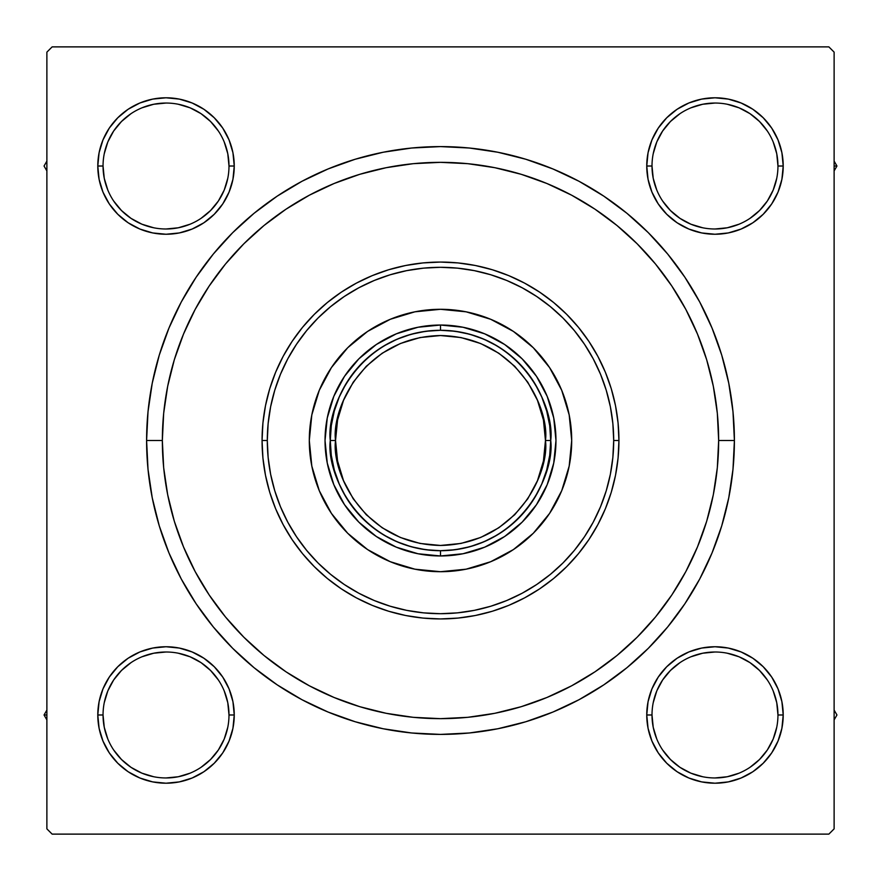 <?xml version="1.0" encoding="UTF-8"?>
<svg xmlns="http://www.w3.org/2000/svg" width="881" height="881" viewBox="0 0 881 881"><rect width="100%" height="100%" fill="white"/><g stroke="black" fill="none" stroke-linecap="round" stroke-linejoin="round"><path stroke-width="1.32" d="M152.71 648.064L139.914 651.951L152.71 648.064L139.914 651.951L128.108 658.25L117.779 666.741L109.288 677.082L102.989 688.876L99.101 701.672L97.791 714.987L99.101 728.29L102.989 741.086L109.288 752.892L117.779 763.221L128.108 771.712L139.914 778.011L152.71 781.899L166.013 783.209L179.328 781.899L192.124 778.011L203.918 771.712L214.259 763.221L222.75 752.892L229.049 741.086L232.936 728.29L234.247 714.987L232.936 701.672L229.049 688.876L222.75 677.082L214.259 666.741L203.918 658.25L192.124 651.951L179.328 648.064L166.013 646.753L152.71 648.064L139.914 651.951L128.108 658.25L117.779 666.741L109.288 677.082L102.989 688.876L99.101 701.672L97.791 714.987L103.044 714.987A62.98 62.98 0 0 0 166.013 777.956A62.98 62.98 0 0 0 228.994 714.987A62.98 62.98 0 0 0 166.013 652.006A62.98 62.98 0 0 0 103.044 714.987L97.791 714.987A68.222 68.222 0 0 1 166.013 646.753A68.222 68.222 0 0 1 234.247 714.987L228.994 714.987A62.98 62.98 0 0 1 166.013 777.956A62.98 62.98 0 0 1 103.044 714.987A62.98 62.98 0 0 1 166.013 652.006A62.98 62.98 0 0 1 228.994 714.987L227.783 702.697L224.203 690.88M102.989 139.914L99.101 152.71L102.989 139.914L99.101 152.71L97.791 166.013L99.101 179.328L102.989 192.124L109.288 203.918L117.779 214.259L128.108 222.75L139.914 229.049L152.71 232.936L166.013 234.247L179.328 232.936L192.124 229.049L203.918 222.75L214.259 214.259L222.75 203.918L229.049 192.124L232.936 179.328L234.247 166.013L232.936 152.71L229.049 139.914L222.75 128.108L214.259 117.779L203.918 109.288L192.124 102.989L179.328 99.101L166.013 97.791L152.71 99.101L139.914 102.989L128.108 109.288L117.779 117.779L109.288 128.108L102.989 139.914L99.101 152.71L97.791 166.013L103.044 166.013A62.98 62.98 0 0 0 166.013 228.994A62.98 62.98 0 0 0 228.994 166.013A62.98 62.98 0 0 0 166.013 103.044A62.98 62.98 0 0 0 103.044 166.013L97.791 166.013A68.222 68.222 0 0 1 166.013 97.791A68.222 68.222 0 0 1 234.247 166.013L228.994 166.013A62.98 62.98 0 0 1 166.013 228.994A62.98 62.98 0 0 1 103.044 166.013A62.98 62.98 0 0 1 166.013 103.044A62.98 62.98 0 0 1 228.994 166.013L227.783 153.734L224.203 141.918M728.29 232.936L741.086 229.049L728.29 232.936L741.086 229.049L752.892 222.75L763.221 214.259L771.712 203.918L778.011 192.124L781.899 179.328L783.209 166.013A68.222 68.222 0 0 1 714.987 234.247A68.222 68.222 0 0 1 646.753 166.013L648.064 179.328L651.951 192.124L658.25 203.918L666.741 214.259L677.082 222.75L688.876 229.049L701.672 232.936L714.987 234.247L728.29 232.936L741.086 229.049L752.892 222.75L763.221 214.259L771.712 203.918L778.011 192.124L781.899 179.328L783.209 166.013L781.899 152.71L778.011 139.914L771.712 128.108L763.221 117.779L752.892 109.288L741.086 102.989L728.29 99.101L714.987 97.791L701.672 99.101L688.876 102.989L677.082 109.288L666.741 117.779L658.25 128.108L651.951 139.914L648.064 152.71L646.753 166.013L652.006 166.013A62.98 62.98 0 0 0 714.987 228.994A62.98 62.98 0 0 0 777.956 166.013A62.98 62.98 0 0 0 714.987 103.044A62.98 62.98 0 0 0 652.006 166.013L646.753 166.013A68.222 68.222 0 0 1 714.987 97.791A68.222 68.222 0 0 1 783.209 166.013L777.956 166.013A62.98 62.98 0 0 1 714.987 228.994A62.98 62.98 0 0 1 652.006 166.013A62.98 62.98 0 0 1 714.987 103.044A62.98 62.98 0 0 1 777.956 166.013L776.745 153.734L773.166 141.918M778.011 741.086L781.899 728.29L778.011 741.086L781.899 728.29L783.209 714.987A68.222 68.222 0 0 1 714.987 783.209A68.222 68.222 0 0 1 646.753 714.987L648.064 728.29L651.951 741.086L658.25 752.892L666.741 763.221L677.082 771.712L688.876 778.011L701.672 781.899L714.987 783.209L728.29 781.899L741.086 778.011L752.892 771.712L763.221 763.221L771.712 752.892L778.011 741.086L781.899 728.29L783.209 714.987L781.899 701.672L778.011 688.876L771.712 677.082L763.221 666.741L752.892 658.25L741.086 651.951L728.29 648.064L714.987 646.753L701.672 648.064L688.876 651.951L677.082 658.25L666.741 666.741L658.25 677.082L651.951 688.876L648.064 701.672L646.753 714.987L652.006 714.987A62.98 62.98 0 0 0 714.987 777.956A62.98 62.98 0 0 0 777.956 714.987A62.98 62.98 0 0 0 714.987 652.006A62.98 62.98 0 0 0 652.006 714.987L646.753 714.987A68.222 68.222 0 0 1 714.987 646.753A68.222 68.222 0 0 1 783.209 714.987L777.956 714.987A62.98 62.98 0 0 1 714.987 777.956A62.98 62.98 0 0 1 652.006 714.987A62.98 62.98 0 0 1 714.987 652.006A62.98 62.98 0 0 1 777.956 714.987L776.745 702.697L773.166 690.88M734.402 440.5L718.654 440.5L734.402 440.5L732.981 411.691L728.752 383.158L721.748 355.186L712.024 328.029L699.701 301.952L684.867 277.218L667.688 254.047L648.317 232.683L626.953 213.312L603.782 196.133L579.048 181.299L552.971 168.976L525.814 159.252L497.842 152.248L469.309 148.019L440.5 146.598L411.691 148.019L383.158 152.248L355.186 159.252L328.029 168.976L301.952 181.299L277.218 196.133L254.047 213.312L232.683 232.683L213.312 254.047L196.133 277.218L181.299 301.952L168.976 328.029L159.252 355.186L152.248 383.158L148.019 411.691L146.598 440.5A293.902 293.902 0 0 1 440.5 146.598A293.902 293.902 0 0 1 734.402 440.5A293.902 293.902 0 0 1 440.5 734.402A293.902 293.902 0 0 1 146.598 440.5L148.019 469.309L152.248 497.842L159.252 525.814L168.976 552.971L181.299 579.048L196.133 603.782L213.312 626.953L232.683 648.317L254.047 667.688L277.218 684.867L301.952 699.701L328.029 712.024L355.186 721.748L383.158 728.752L411.691 732.981L440.5 734.402L469.309 732.981L497.842 728.752L525.814 721.748L552.971 712.024L579.048 699.701L603.782 684.867L626.953 667.688L648.317 648.317L667.688 626.953L684.867 603.782L699.701 579.048L712.024 552.971L721.748 525.814L728.752 497.842L732.981 469.309L734.402 440.5M162.346 440.5L146.598 440.5L148.019 469.309L146.598 440.5L162.346 440.5A278.154 278.154 0 0 1 440.5 162.346A278.154 278.154 0 0 1 718.654 440.5A278.154 278.154 0 0 1 440.5 718.654A278.154 278.154 0 0 1 162.346 440.5L163.679 467.767L167.687 494.77L174.317 521.244L183.523 546.947L195.186 571.626L209.226 595.038L225.481 616.964L243.817 637.183L264.036 655.519L286.116 671.884L309.374 685.814L334.053 697.477L359.756 706.683L386.23 713.313L413.233 717.321L440.5 718.654L467.767 717.321L494.77 713.313L521.244 706.683L546.947 697.477L571.626 685.814L595.038 671.774L616.964 655.519L637.183 637.183L655.519 616.964L671.884 594.884L685.814 571.626L697.477 546.947L706.683 521.244L713.313 494.77L717.321 467.767L718.654 440.5L717.321 413.233L713.313 386.23L706.683 359.756L697.477 334.053L685.814 309.374L671.774 285.962L655.519 264.036L637.183 243.817L616.964 225.481L594.884 209.116L571.626 195.186L546.947 183.523L521.244 174.317L494.77 167.687L467.767 163.679L440.5 162.346L413.233 163.679L386.23 167.687L359.756 174.317L334.053 183.523L309.374 195.186L285.962 209.226L264.036 225.481L243.817 243.817L225.481 264.036L209.116 286.116L195.186 309.374L183.523 334.053L174.317 359.756L167.687 386.23L163.679 413.233L162.346 440.5M828.867 46.88L52.133 46.88L828.867 46.88L834.12 52.133L834.12 828.867L834.12 52.133L828.867 46.88M46.88 828.867L46.88 52.133L52.133 46.88L46.88 52.133L46.88 828.867L52.133 834.12L46.88 828.867M828.867 834.12L52.133 834.12L828.867 834.12L834.12 828.867L828.867 834.12M777.956 166.013L783.209 166.013L781.899 179.328L778.011 192.124L781.899 179.328L783.209 166.013L781.899 152.71L778.011 139.914L771.712 128.108L763.221 117.779L752.892 109.288M741.086 102.989L728.29 99.101L741.086 102.989L728.29 99.101L714.987 97.791L701.672 99.101L688.876 102.989L677.082 109.288L666.741 117.779L658.25 128.108L666.741 117.779L658.25 128.108L666.741 117.779L677.082 109.288L666.741 117.779M648.064 179.328L651.951 192.124L648.064 179.328L651.951 192.124L658.25 203.918L666.741 214.259L677.082 222.75M232.936 152.71L229.049 139.914L232.936 152.71L229.049 139.914L222.75 128.108L214.259 117.779L203.918 109.288L214.259 117.779L203.918 109.288L192.124 102.989L179.328 99.101L166.013 97.791L152.71 99.101L139.914 102.989L128.108 109.288L117.779 117.779L109.288 128.108M228.994 166.013L234.247 166.013A68.222 68.222 0 0 1 166.013 234.247A68.222 68.222 0 0 1 97.791 166.013L99.101 152.71L97.791 166.013L99.101 179.328L102.989 192.124L109.288 203.918L117.779 214.259L128.108 222.75L117.779 214.259L128.108 222.75L117.779 214.259L109.288 203.918L117.779 214.259M179.328 232.936L192.124 229.049L179.328 232.936L192.124 229.049L203.918 222.75L214.259 214.259L222.75 203.918M232.936 701.672L229.049 688.876L232.936 701.672L229.049 688.876L222.75 677.082L214.259 666.741L203.918 658.25M228.994 714.987L234.247 714.987A68.222 68.222 0 0 1 166.013 783.209A68.222 68.222 0 0 1 97.791 714.987L99.101 701.672L102.989 688.876L99.101 701.672L97.791 714.987L99.101 728.29L102.989 741.086L109.288 752.892L117.779 763.221L128.108 771.712M139.914 778.011L152.71 781.899L139.914 778.011L152.71 781.899L166.013 783.209L179.328 781.899L192.124 778.011L203.918 771.712L214.259 763.221L222.75 752.892L214.259 763.221L222.75 752.892L214.259 763.221L203.918 771.712L214.259 763.221M777.956 714.987L783.209 714.987L781.899 728.29L783.209 714.987L781.899 701.672L778.011 688.876L771.712 677.082L763.221 666.741L752.892 658.25L763.221 666.741L752.892 658.25L763.221 666.741L771.712 677.082L763.221 666.741M701.672 648.064L688.876 651.951L701.672 648.064L688.876 651.951L677.082 658.25L666.741 666.741L658.25 677.082M648.064 728.29L651.951 741.086L648.064 728.29L651.951 741.086L658.25 752.892L666.741 763.221L677.082 771.712L666.741 763.221L677.082 771.712L688.876 778.011L701.672 781.899L714.987 783.209L728.29 781.899L741.086 778.011L752.892 771.712L763.221 763.221L771.712 752.892M666.741 763.221L658.25 752.892L651.951 741.086L658.25 752.892L666.741 763.221L677.082 771.712L688.876 778.011L701.672 781.899L714.987 783.209L728.29 781.899L741.086 778.011L752.892 771.712L763.221 763.221L752.892 771.712L741.086 778.011L728.29 781.899L714.987 783.209L728.29 781.899M783.209 714.987L781.899 701.672L778.011 688.876L771.712 677.082L778.011 688.876L781.899 701.672L783.209 714.987L781.899 701.672M688.876 651.951L677.082 658.25L666.741 666.741L677.082 658.25L688.876 651.951M651.951 192.124L658.25 203.918L666.741 214.259L658.25 203.918L651.951 192.124M763.221 214.259L752.892 222.75L741.086 229.049L752.892 222.75L763.221 214.259L771.712 203.918L763.221 214.259L771.712 203.918L778.011 192.124M783.209 166.013L781.899 152.71L778.011 139.914L771.712 128.108L763.221 117.779L771.712 128.108L778.011 139.914L781.899 152.71L783.209 166.013L781.899 152.71M714.987 97.791L728.29 99.101L714.987 97.791L701.672 99.101L688.876 102.989L677.082 109.288L688.876 102.989L701.672 99.101L714.987 97.791L701.672 99.101M97.791 166.013L99.101 179.328L102.989 192.124L109.288 203.918L102.989 192.124L99.101 179.328L97.791 166.013L99.101 179.328M192.124 229.049L203.918 222.75L214.259 214.259L203.918 222.75L192.124 229.049M214.259 117.779L222.75 128.108L229.049 139.914L222.75 128.108L214.259 117.779L203.918 109.288L192.124 102.989L179.328 99.101L166.013 97.791L152.71 99.101L139.914 102.989L128.108 109.288L117.779 117.779L128.108 109.288L139.914 102.989L152.71 99.101L166.013 97.791L152.71 99.101M97.791 714.987L99.101 728.29L102.989 741.086L109.288 752.892L117.779 763.221L109.288 752.892L102.989 741.086L99.101 728.29L97.791 714.987L99.101 728.29M166.013 783.209L152.71 781.899L166.013 783.209L179.328 781.899L192.124 778.011L203.918 771.712L192.124 778.011L179.328 781.899L166.013 783.209L179.328 781.899M229.049 688.876L222.75 677.082L214.259 666.741L222.75 677.082L229.049 688.876M117.779 666.741L128.108 658.25L139.914 651.951L128.108 658.25L117.779 666.741L109.288 677.082L117.779 666.741L109.288 677.082L102.989 688.876M181.299 579.048L196.133 603.782L181.299 579.048M411.691 732.981L440.5 734.402L469.309 732.981L440.5 734.402L411.691 732.981M579.048 699.701L603.782 684.867L579.048 699.701M699.701 301.952L684.867 277.218L699.701 301.952M469.309 148.019L440.5 146.598L411.691 148.019L440.5 146.598L469.309 148.019M301.952 181.299L277.218 196.133L301.952 181.299M148.019 411.691L146.598 440.5L148.019 411.691M688.876 778.011L701.672 781.899L714.987 783.209M192.124 102.989L179.328 99.101L166.013 97.791M218.367 749.984L210.548 759.51L200.989 767.362M131.016 767.34L121.49 759.51L113.66 749.984M104.255 702.697L107.834 690.88L113.649 679.989L121.49 670.452L131.016 662.633M178.303 653.217L190.12 656.797L201.011 662.622L210.548 670.452L218.4 680.011M767.34 749.984L759.51 759.51L749.984 767.34M702.697 776.745L690.88 773.166L679.989 767.351L670.452 759.51L662.633 749.984M653.217 702.697L656.797 690.88L662.622 679.989L670.452 670.452L680.011 662.6M749.984 662.633L759.51 670.452L767.362 680.011M776.745 178.303L773.166 190.12L767.351 201.011L759.51 210.548L749.984 218.367M702.697 227.783L690.88 224.203L679.989 218.378L670.452 210.548L662.6 200.989M662.633 131.016L670.452 121.49L680.011 113.638M749.984 113.66L759.51 121.49L767.34 131.016M227.783 178.303L224.203 190.12L218.378 201.011L210.548 210.548L200.989 218.4M131.016 218.367L121.49 210.548L113.638 200.989M113.66 131.016L121.49 121.49L131.016 113.66M178.303 104.255L190.12 107.834L201.011 113.649L210.548 121.49L218.367 131.016M652.006 714.987L653.217 727.265L656.797 739.082M714.965 777.956L727.265 776.745L739.082 773.166M767.351 749.973L773.166 739.082L776.745 727.265M749.973 662.622L739.082 656.797L727.265 653.217M714.998 652.006L702.697 653.217L690.88 656.797M103.044 714.987L104.255 727.265L107.834 739.082M131.027 767.351L141.918 773.166L153.734 776.745M166.002 777.956L178.303 776.745L190.12 773.166M218.378 749.973L224.203 739.082L227.783 727.265M166.035 652.006L153.734 653.217L141.918 656.797M103.044 166.013L104.255 178.303L107.834 190.12M131.027 218.378L141.918 224.203L153.734 227.783M166.002 228.994L178.303 227.783L190.12 224.203M166.035 103.044L153.734 104.255L141.918 107.834M113.649 131.027L107.834 141.918L104.255 153.734M652.006 166.013L653.217 178.303L656.797 190.12M714.965 228.994L727.265 227.783L739.082 224.203M749.973 113.649L739.082 107.834L727.265 104.255M714.998 103.044L702.697 104.255L690.88 107.834M662.622 131.027L656.797 141.918L653.217 153.734M331.366 367.674A131.203 131.203 0 0 0 309.297 440.5A131.203 131.203 0 0 1 440.5 309.297A131.203 131.203 0 0 1 571.703 440.5A131.203 131.203 0 0 0 569.192 414.929M513.326 331.366A131.203 131.203 0 0 0 466.115 311.819L490.706 319.285L513.392 331.41L533.28 347.72L549.59 367.608L561.715 390.294L569.181 414.907A131.203 131.203 0 0 0 549.634 367.674M549.546 367.542A131.203 131.203 0 0 0 533.302 347.753M533.247 347.698A131.203 131.203 0 0 0 513.458 331.454M466.071 311.808A131.203 131.203 0 0 0 414.929 311.808M569.181 414.907L571.703 440.5L569.181 466.093L561.715 490.706L549.59 513.392L533.28 533.28L513.392 549.59L490.706 561.715L466.093 569.181L440.5 571.703L414.907 569.181L390.294 561.715L367.608 549.59L347.72 533.28L331.41 513.392L319.285 490.706L311.819 466.093L309.297 440.5L311.819 414.907L319.285 390.294L331.41 367.608L347.72 347.72L367.608 331.41L390.294 319.285L414.907 311.819A131.203 131.203 0 0 0 367.674 331.366M367.542 331.454A131.203 131.203 0 0 0 347.753 347.698M347.698 347.753A131.203 131.203 0 0 0 331.454 367.542M618.936 440.5L613.694 440.5A173.194 173.194 0 0 1 440.5 613.694A173.194 173.194 0 0 1 267.306 440.5L262.064 440.5A178.436 178.436 0 0 0 440.5 618.936A178.436 178.436 0 0 0 618.936 440.5A178.436 178.436 0 0 1 440.5 618.936A178.436 178.436 0 0 1 262.064 440.5L262.923 423.012L265.489 405.689L269.74 388.697L275.643 372.211L283.131 356.387L292.129 341.365L302.568 327.303L314.33 314.33L327.303 302.568L341.365 292.129L356.387 283.131L372.211 275.643L388.697 269.74L405.689 265.489L423.012 262.923L440.5 262.064L457.988 262.923L475.311 265.489L492.303 269.74L508.789 275.643L524.613 283.131L539.635 292.129L553.697 302.568L566.67 314.33L578.432 327.303L588.871 341.365L597.869 356.387L605.357 372.211L611.26 388.697L615.511 405.689L618.077 423.012L618.936 440.5L618.077 457.988L615.511 475.311L611.26 492.303L605.357 508.789L597.869 524.613L588.871 539.635L578.432 553.697L566.67 566.67L553.697 578.432L539.635 588.871L524.613 597.869L508.789 605.357L492.303 611.26L475.311 615.511L457.988 618.077L440.5 618.936L423.012 618.077L405.689 615.511L388.697 611.26L372.211 605.357L356.387 597.869L341.365 588.871L327.303 578.432L314.33 566.67L302.568 553.697L292.129 539.635L283.131 524.613L275.643 508.789L269.74 492.303L265.489 475.311L262.923 457.988L262.064 440.5A178.436 178.436 0 0 1 440.5 262.064A178.436 178.436 0 0 1 618.936 440.5A178.436 178.436 0 0 0 440.5 262.064A178.436 178.436 0 0 0 262.064 440.5L267.306 440.5L268.143 457.47L270.632 474.286L274.762 490.772L280.488 506.773L287.757 522.147L296.501 536.716L306.621 550.372L318.03 562.97L330.628 574.379L344.284 584.499L358.853 593.243L374.227 600.512L390.228 606.238L406.714 610.368L423.53 612.857L440.5 613.694L457.47 612.857L474.286 610.368L490.772 606.238L506.773 600.512L522.147 593.243L536.716 584.499L550.372 574.379L562.97 562.97L574.379 550.372L584.499 536.716L593.243 522.147L600.512 506.773L606.238 490.772L610.368 474.286L612.857 457.47L613.694 440.5L612.857 423.53L610.368 406.714L606.238 390.228L600.512 374.227L593.243 358.853L584.499 344.284L574.379 330.628L562.97 318.03L550.372 306.621L536.716 296.501L522.147 287.757L506.773 280.488L490.772 274.762L474.286 270.632L457.47 268.143L440.5 267.306L423.53 268.143L406.714 270.632L390.228 274.762L374.227 280.488L358.853 287.757L344.284 296.501L330.628 306.621L318.03 318.03L306.621 330.628L296.501 344.284L287.757 358.853L280.488 374.227L274.762 390.228L270.632 406.714L268.143 423.53L267.306 440.5A173.194 173.194 0 0 1 440.5 267.306A173.194 173.194 0 0 1 613.694 440.5L618.936 440.5M706.683 359.756L697.477 334.053L706.683 359.756M359.756 174.317L334.053 183.523L359.756 174.317M174.317 521.244L183.523 546.947L174.317 521.244M521.244 706.683L546.947 697.477L521.244 706.683M414.907 311.819L440.5 309.297L466.093 311.819M325.034 440.5L327.258 417.979L333.833 396.318L344.493 376.352L358.853 358.853L376.352 344.493L396.318 333.833L417.979 327.258L440.5 325.034L463.021 327.258L484.682 333.833L504.648 344.493L522.147 358.853L536.507 376.352L547.167 396.318L553.742 417.979L555.966 440.5L553.742 463.021L547.167 484.682L536.507 504.648L522.147 522.147L504.648 536.507L484.682 547.167L463.021 553.742L440.5 555.966L417.979 553.742L396.318 547.167L376.352 536.507L358.853 522.147L344.493 504.648L333.833 484.682L327.258 463.021L325.034 440.5M549.634 513.326A131.203 131.203 0 0 0 571.703 440.5A131.203 131.203 0 0 1 440.5 571.703A131.203 131.203 0 0 1 309.297 440.5A131.203 131.203 0 0 0 311.808 466.071M311.819 466.115A131.203 131.203 0 0 0 331.366 513.326M331.454 513.458A131.203 131.203 0 0 0 347.698 533.247M347.753 533.302A131.203 131.203 0 0 0 367.542 549.546M367.674 549.634A131.203 131.203 0 0 0 414.885 569.181M414.929 569.192A131.203 131.203 0 0 0 466.071 569.192M466.115 569.181A131.203 131.203 0 0 0 513.326 549.634M513.458 549.546A131.203 131.203 0 0 0 533.247 533.302M533.302 533.247A131.203 131.203 0 0 0 549.546 513.458M834.12 719.887L836.95 714.987L834.12 710.075L836.95 714.987L834.12 719.887M771.734 677.104L772.252 677.896M44.05 714.987L46.88 719.887L44.05 714.987L46.88 714.987L44.05 714.987L46.88 710.075L44.05 714.987M203.896 771.734L203.104 772.252M836.95 166.013L834.12 161.113L836.95 166.013L834.12 166.013L836.95 166.013L834.12 170.925L836.95 166.013M677.104 109.266L677.896 108.748M46.88 161.113L44.05 166.013L46.88 170.925L44.05 166.013L46.88 161.113M109.266 203.896L108.748 203.104M497.269 346.035L484.01 339.24L469.958 334.295L455.367 331.289L440.5 330.287L440.5 325.034A115.466 115.466 0 0 0 325.034 440.5A115.466 115.466 0 0 0 440.5 555.966L440.5 550.713L455.367 549.711L469.958 546.705L484.01 541.76L497.269 534.965M383.731 534.965L396.99 541.76L411.042 546.705L425.633 549.711L440.5 550.713L440.5 555.966A115.466 115.466 0 0 1 325.034 440.5A115.466 115.466 0 0 1 440.5 325.034A115.466 115.466 0 0 1 555.966 440.5A115.466 115.466 0 0 1 440.5 555.966A115.466 115.466 0 0 0 555.966 440.5A115.466 115.466 0 0 0 440.5 325.034L440.5 330.287L425.633 331.289L411.042 334.295L396.99 339.24L383.731 346.035M534.965 497.269L541.76 484.01L546.705 469.958L549.711 455.367L550.713 440.5L549.711 425.633L546.705 411.042L541.76 396.99L534.965 383.731M346.035 383.731L339.24 396.99L334.295 411.042L331.289 425.633L330.287 440.5L331.289 455.367L334.295 469.958L339.24 484.01L346.035 497.269M330.287 440.5C325.86 472.734 358.93 549.204 440.5 550.713C522.07 549.204 555.14 472.734 550.713 440.5L545.46 440.5C549.678 471.203 518.193 544.029 440.5 545.46C362.807 544.029 331.322 471.203 335.54 440.5L330.287 440.5A110.213 110.213 0 0 1 440.5 330.287A110.213 110.213 0 0 1 550.713 440.5A110.213 110.213 0 0 1 440.5 550.713A110.213 110.213 0 0 1 330.287 440.5L335.54 440.5L337.555 460.972L343.524 480.663L353.226 498.811L366.276 514.724L382.189 527.774L400.337 537.476L420.028 543.445L440.5 545.46L460.972 543.445L480.663 537.476L498.811 527.774L514.724 514.724L527.774 498.811L537.476 480.663L543.445 460.972L545.46 440.5L543.445 420.028L537.476 400.337L527.774 382.189L514.724 366.276L498.811 353.226L480.663 343.524L460.972 337.555L440.5 335.54L420.028 337.555L400.337 343.524L382.189 353.226L366.276 366.276L353.226 382.189L343.524 400.337L337.555 420.028L335.54 440.5C331.322 409.797 362.807 336.971 440.5 335.54C518.193 336.971 549.678 409.797 545.46 440.5L550.713 440.5C555.14 408.266 522.07 331.796 440.5 330.287C358.93 331.796 325.86 408.266 330.287 440.5"/></g></svg>

